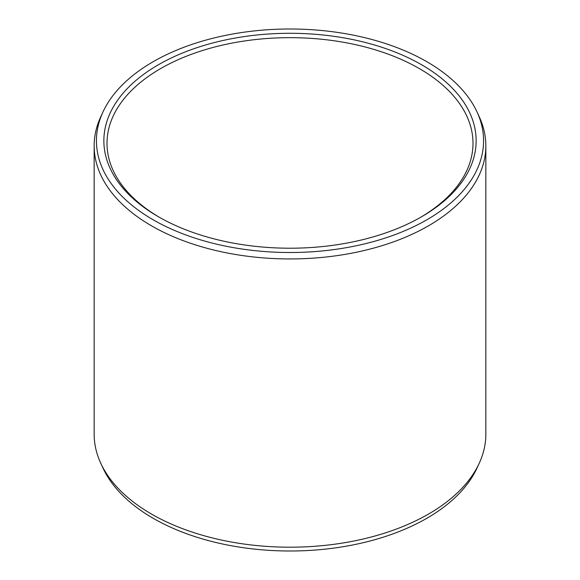 <?xml version="1.0" encoding="UTF-8"?>
<svg xmlns="http://www.w3.org/2000/svg" width="580" height="580" viewBox="0 0 580 580"><rect width="100%" height="100%" fill="white"/><g stroke="black" fill="none" stroke-linecap="round" stroke-linejoin="round"><path stroke-width="0.87" d="M158.383 64.764A186.129 107.459 180 0 1 421.616 64.764A186.129 107.459 180 0 1 421.616 216.739L421.616 216.739A186.129 107.459 0 0 1 158.383 216.739A186.129 107.459 0 0 1 158.383 64.764M159.5 217.377A182.997 105.654 0 0 1 107.003 143.311A182.997 105.654 0 0 1 160.602 68.607A182.997 105.654 180 0 1 360.028 45.704A182.997 105.654 180 0 1 472.997 143.311A182.997 105.654 180 0 1 420.5 217.377M479.247 463.232L477.043 468.009A193.561 111.751 180 0 1 426.873 518.266A193.561 111.751 0 0 1 239.757 547.172A193.561 111.751 0 0 1 102.957 468.009L100.753 463.232A195.844 113.071 0 0 0 239.17 543.322A195.844 113.071 0 0 0 428.482 514.083A195.844 113.071 180 0 0 479.247 463.232A195.844 113.071 180 0 0 485.844 434.13L485.844 145.87A195.844 113.071 180 0 1 428.482 225.823A195.844 113.071 0 0 1 215.057 250.335A195.844 113.071 0 0 1 94.156 145.87L94.156 434.13A195.844 113.071 0 0 0 100.753 463.232M102.957 111.991A193.561 111.751 0 0 0 193.343 237.575A193.561 111.751 0 0 0 426.873 219.776A193.561 111.751 180 0 0 477.043 111.991A193.561 111.751 180 0 0 340.243 32.828A193.561 111.751 180 0 0 153.127 61.734A193.561 111.751 0 0 0 102.957 111.991L100.753 116.769A195.844 113.071 0 0 0 94.156 145.87M477.043 111.991L479.247 116.769A195.844 113.071 180 0 1 485.844 145.87"/></g></svg>
